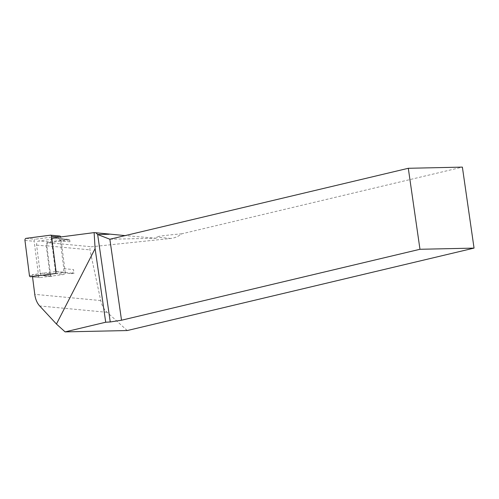 <?xml version="1.0" encoding="UTF-8"?>
<svg xmlns="http://www.w3.org/2000/svg" width="499" height="499" viewBox="0 0 499 499"><rect width="100%" height="100%" fill="white"/><g stroke="black" fill="none" stroke-linecap="round" stroke-linejoin="round"><path stroke-width="0.37" stroke-dasharray="2.5 1.87" d="M51.771 238.129L69.729 239.938L69.966 241.797A3.293 2.196 -84.6 0 0 69.236 240.007L48.459 242.714A2.47 1.647 -84.6 0 0 46.85 245.801L50.661 275.673A3.293 2.196 -84.6 0 0 51.715 276.215A3.293 2.196 -84.6 0 0 52.046 276.209L50.755 276.377L50.661 275.673A3.293 2.196 -84.6 0 1 49.856 273.789L40.145 272.872A3.293 2.196 -84.6 0 0 42.003 275.298A3.293 2.196 -84.6 0 0 42.334 275.292L61.651 272.778A3.293 2.196 -84.6 0 0 63.797 268.655L60.254 240.88A3.293 2.196 -84.6 0 0 58.395 238.453A3.293 2.196 -84.6 0 0 58.065 238.46L38.747 240.98A3.293 2.196 -84.6 0 0 36.602 245.103L40.145 272.872M69.729 239.938L69.236 240.007A3.293 2.196 -84.6 0 0 68.101 239.37A3.293 2.196 -84.6 0 0 67.77 239.377L48.453 241.89A3.293 2.196 -84.6 0 0 46.307 246.013L49.856 273.789M63.797 268.655L73.509 269.566L73.989 273.346L71.363 273.689L61.651 272.778M51.222 238.198L55.489 271.606L73.989 273.346M69.966 241.797L60.254 240.88M42.334 275.292L52.046 276.209M55.489 271.606L32.248 274.631L50.755 276.377M32.248 274.631L32.485 276.496M127.251 330.544L107.135 312.318C103.96 309.368 101.827 305.45 100.736 300.554L89.926 249.856C89.733 248.153 90.269 247.117 91.535 246.762L170.646 238.466C174.656 238.023 178.38 236.47 181.829 233.806L462.38 167.115M181.829 233.806C165.45 235.254 157.048 236.364 156.63 237.144L156.243 238.229L125.118 235.603M156.243 238.229L109.855 239.233M71.363 273.689A3.293 2.196 -84.6 0 0 73.509 269.566M50.449 235.179L59.674 236.046L35.242 239.227A1.647 1.098 -84.6 0 0 34.169 241.291L38.654 276.409A1.647 1.098 -84.6 0 0 39.583 277.619A1.647 1.098 -84.6 0 0 39.752 277.619L64.178 274.438A1.647 1.098 -84.6 0 0 65.25 272.373L60.766 237.256A1.647 1.098 -84.6 0 0 60.71 236.963M107.135 312.318L39.683 305.968M48.459 242.714L91.535 246.762M46.85 245.801L89.926 249.856M100.736 300.554L34.768 294.348M170.646 238.466L156.63 237.144M36.602 245.103L46.307 246.013M48.453 241.89L38.747 240.98M58.065 238.46L67.77 239.377M54.959 273.564L64.178 274.438M56.031 271.506L65.25 272.373M59.431 237.131L60.766 237.256M26.023 238.36L35.242 239.227M24.95 240.424L34.169 241.291M29.435 275.542L38.654 276.409M39.583 277.619L32.547 276.957L39.752 277.619M51.715 276.215L42.003 275.298M68.101 239.37L58.395 238.453"/><path stroke-width="0.75" d="M32.485 276.496L34.768 294.348A20.571 13.71 -84.6 0 0 39.683 305.968L56.443 324.032L95.103 248.621L94.124 232.609L51.771 238.129M56.443 324.032L65.107 331.885L105.707 322.229L95.103 248.621M105.707 322.229L110.254 321.967L97.654 234.511L95.914 232.759L94.124 232.609M65.107 331.885L127.251 330.544L474.05 248.109L462.38 167.115L408.301 168.288L419.971 249.282L474.05 248.109M408.301 168.288L109.855 239.233L121.525 320.221L419.971 249.282M121.525 320.221L110.254 321.967M125.118 235.603L95.914 232.759M109.855 239.233L97.654 234.511L109.156 234.262M60.71 236.963A1.647 1.098 -84.6 0 0 59.836 236.046A1.647 1.098 -84.6 0 0 59.674 236.046M54.959 273.564A1.647 1.098 -84.6 0 0 56.031 271.506L51.547 236.389A1.647 1.098 -84.6 0 0 50.617 235.172A1.647 1.098 -84.6 0 0 50.449 235.179L26.023 238.36A1.647 1.098 -84.6 0 0 24.95 240.424L29.435 275.542A1.647 1.098 -84.6 0 0 30.364 276.752A1.647 1.098 -84.6 0 0 30.526 276.752L54.959 273.564M51.547 236.389L59.431 237.131M59.836 236.046L50.617 235.172"/></g></svg>
